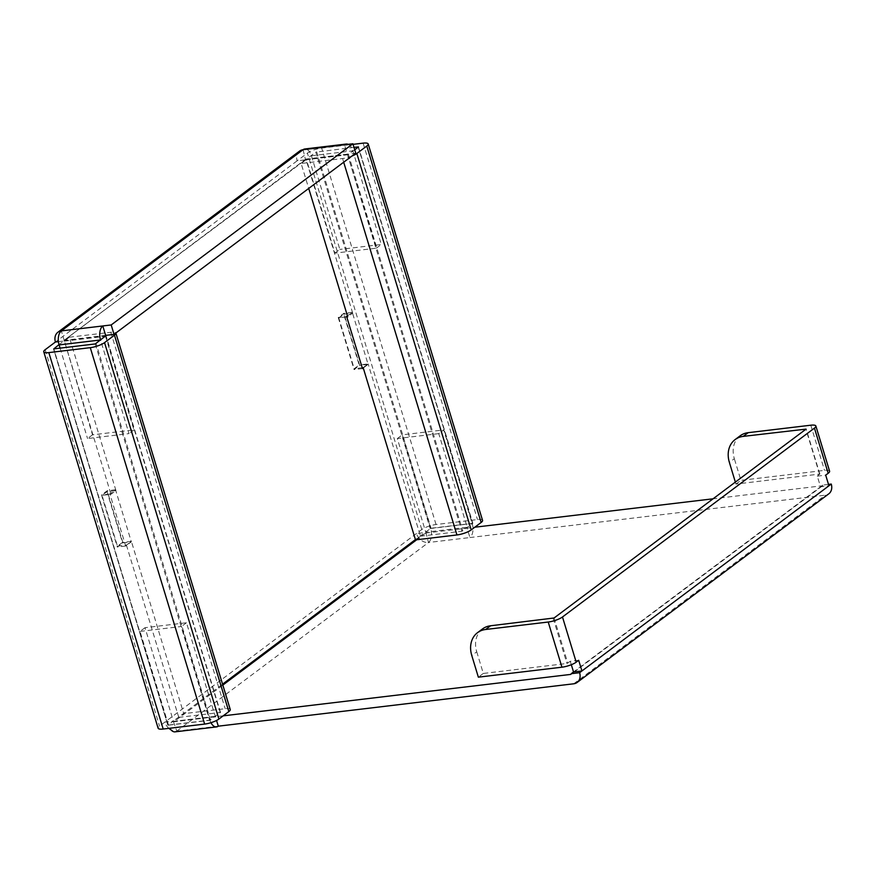<?xml version="1.0" encoding="UTF-8"?>
<svg xmlns="http://www.w3.org/2000/svg" width="875" height="875" viewBox="0 0 875 875"><rect width="100%" height="100%" fill="white"/><g stroke="black" fill="none" stroke-linecap="round" stroke-linejoin="round"><path stroke-width="0.66" stroke-dasharray="4.38 3.28" d="M338.767 317.898L343.733 314.169L359.166 364.984L354.2 368.714L338.767 317.898L346.773 316.947M343.733 314.169L352.691 313.108L347.725 316.827M363.169 367.642L368.134 363.923L359.166 364.984M362.217 367.752L354.2 368.714M352.691 313.108L306.097 159.753L301.131 163.472L308.722 188.442M415.505 539.897L420.47 536.178L368.134 363.923M338.242 317.516L354.069 369.589L359.691 365.367L343.875 313.294L338.242 317.516L346.642 316.52M362.469 368.583L354.069 369.589M347.452 315.908L352.275 312.298L368.091 364.361L363.267 367.981M368.091 364.361L359.691 365.367M352.275 312.298L343.875 313.294M106.991 491.641L102.025 495.359L117.458 546.175L122.434 542.445L106.991 491.641L115.948 490.569L110.983 494.288L102.025 495.359M117.458 546.175L126.427 545.103L131.392 541.384L122.434 542.445M115.948 490.569L69.355 337.214L64.389 340.944L110.983 494.288M126.427 545.103L178.762 717.358L183.728 713.639L131.392 541.384M122.948 542.828L107.133 490.766L101.5 494.977L117.327 547.05L122.948 542.828L131.348 541.833L125.727 546.044L109.9 493.981L115.533 489.759L131.348 541.833M115.533 489.759L107.133 490.766M109.9 493.981L101.5 494.977M125.727 546.044L117.327 547.05M740.097 435.848A25.419 20.136 -126.9 0 0 734.344 458.697L729.378 462.416M735.361 482.103L735.952 484.061L819.547 474.097L817.294 476.142L820.531 486.806L828.931 485.8M482.497 628.95A25.419 20.136 -126.9 0 0 476.744 651.798L471.778 655.517M476.744 651.798L483.317 673.444L566.913 663.469L570.281 661.292L578.681 660.297M829.598 471.188A10.85 2.756 -16.9 0 0 824.513 470.378L740.917 480.342L734.344 458.697M735.952 484.061L740.917 480.342M483.317 673.444L478.352 677.163M828.505 484.389L822.85 485.067L573.53 671.956M817.294 476.142L825.694 475.136M571.32 664.716L570.281 661.292M438.758 433.628L397.316 438.572L425.764 532.197L467.206 527.264L438.758 433.628L443.734 429.898L472.183 523.534A10.85 6.016 -96.8 0 1 469.93 537.545L825.344 495.173A10.85 8.597 -126.9 0 0 828.8 493.817M822.85 485.067L822.478 485.756L713.07 498.805M425.764 532.197L428.488 542.489L469.93 537.545L467.075 528.139L474.808 527.209M214.911 716.384L173.458 721.328L145.009 627.692L186.462 622.759L216.552 720.464M173.458 721.328L223.169 715.848M351.892 156.089A10.85 2.756 163.1 0 1 342.584 158.539L301.131 163.472M306.097 159.753L347.55 154.809L354.725 149.789M420.47 536.178L461.912 531.234L472.828 523.337L431.058 528.227L424.878 532.514L416.467 533.52A10.85 8.597 -126.9 0 0 428.488 542.489A10.85 6.016 83.2 0 0 430.73 528.478L402.281 434.842L443.734 429.898M69.355 337.214L110.808 332.27A10.85 2.756 163.1 0 1 115.861 333.014M230.256 709.516A10.85 2.756 -16.9 0 0 225.17 708.695L183.728 713.639M178.762 717.358L220.522 712.469L209.606 720.355L167.847 725.255L53.627 348.884M64.389 340.944L105.47 336.044M347.878 154.569L306.436 159.502L334.884 253.137L376.327 248.194L344.498 144.769M306.436 159.502L355.753 153.18M482.552 520.384A10.85 2.756 -16.9 0 0 477.477 519.564L436.034 524.508A10.85 2.756 -16.9 0 0 421.772 529.55L164.828 722.148L173.228 721.153L167.934 725.123M299.6 151.069A10.85 8.597 -126.9 0 0 297.139 160.825L307.409 153.125A10.85 2.756 163.1 0 1 321.661 148.083L353.073 144.342M353.992 147.361L315.809 152.13L430.172 528.544M168.886 728.35A10.85 8.597 53.1 0 1 164.828 722.148L159.534 726.119A10.85 2.756 -16.9 0 0 158.113 728.208M145.009 627.692L140.044 631.422L168.492 725.058A10.85 6.016 83.2 0 0 169.848 728.23M175.077 731.85A10.85 6.016 83.2 0 0 176.838 731.117L173.228 721.153L222.556 684.173M210.963 722.684A10.85 6.016 -96.8 0 1 209.945 720.114L181.497 626.478L140.044 631.422M186.462 622.759L181.497 626.478M397.316 438.572L402.281 434.842M467.206 527.264L467.075 528.139L425.622 533.083L424.878 532.514L415.417 539.613M218.291 726.173L176.838 731.117A10.85 8.597 53.1 0 1 170.942 729.805M105.591 336.536L133.952 429.877L92.509 434.82L61.348 330.903M92.509 434.82L87.544 438.55L128.986 433.606L100.625 340.255M60.08 348.13L87.544 438.55M133.952 429.877L128.986 433.606M334.884 253.137L339.85 249.419L311.402 155.783A10.85 6.016 83.2 0 0 304.817 148.98M348.152 144.342A10.85 6.016 -96.8 0 1 352.844 150.839L381.292 244.475L339.85 249.419M376.327 248.194L381.292 244.475M303.056 149.713L305.539 159.819L315.809 152.13M58.417 341.655L63.831 341.009L59.008 344.619M105.645 335.366L63.984 340.397L305.539 159.819L297.139 160.825L55.431 342.005M819.547 474.097L805.908 429.209M553.186 618.297L566.913 663.469M810.786 425.206L824.513 470.378M819.777 474.283L806.05 429.111M554.072 617.991L567.798 663.163M573.694 683.802L825.344 495.173M822.478 485.756L571.2 674.122M343.7 162.225L342.584 158.539M347.55 154.809L461.912 531.234M348.436 154.492L462.809 530.917M110.808 332.27L225.17 708.695M220.205 712.414L105.93 336.284M220.434 712.6L106.072 336.175M363.114 143.15L477.477 519.564M358.367 147.055L472.741 523.469M472.511 523.294L358.236 147.153M210.503 720.048L96.13 343.623M95.244 343.941L209.606 720.355M436.034 524.508L321.661 148.083M421.772 529.55L307.409 153.125M316.695 151.812L431.058 528.227M45.172 349.705L159.534 726.119M168.164 725.298L53.802 348.884M168.492 725.058L209.945 720.114M472.183 523.534L430.73 528.478M425.622 533.083L416.719 539.755M222.83 685.092L173.983 721.711M176.838 731.117L428.488 542.489M64.061 341.184L105.503 336.241M311.402 155.783L352.844 150.839M64.203 340.309L305.911 159.13M819.864 474.152L806.137 428.98M822.697 485.68L571.058 674.308M220.522 712.469L106.159 336.044M358.466 146.923L472.828 523.337M167.847 725.255L53.484 348.83M215.316 716.811L173.873 721.755M347.463 154.142L306.02 159.075M63.984 340.397L305.692 159.206"/><path stroke-width="1.31" d="M308.722 188.442L347.725 316.827L346.773 316.947M353.073 144.342L363.114 143.15A10.85 2.756 163.1 0 1 368.189 143.959L482.552 520.384A10.85 2.756 -16.9 0 1 481.141 522.473L471.209 529.911A10.85 2.756 -16.9 0 1 456.947 534.953L415.505 539.897L363.169 367.642L362.217 367.752M363.267 367.981L362.469 368.583L346.642 316.52L347.452 315.908M743.236 436.384L748.202 432.666A25.419 20.136 -126.9 0 0 740.097 435.848L735.131 439.567A25.419 20.136 53.1 0 1 743.236 436.384L806.05 429.111L554.072 617.991L490.602 625.767A25.419 20.136 -126.9 0 0 482.497 628.95L477.531 632.669A25.419 20.136 53.1 0 1 485.636 629.486L490.602 625.767M735.361 482.103L729.378 462.416A25.419 20.136 53.1 0 1 735.131 439.567M748.202 432.666L810.786 425.206A10.85 2.756 163.1 0 1 815.872 426.016A10.85 2.756 163.1 0 1 814.45 428.105L562.483 616.984A10.85 2.756 163.1 0 1 548.22 622.027L485.636 629.486M579.611 672.7A10.85 8.597 53.1 0 1 577.15 682.445L828.8 493.817A10.85 8.597 -126.9 0 0 831.25 484.061L581.93 670.961L573.53 671.956L571.211 673.695L579.611 672.7L581.93 670.961L578.681 660.297L576.198 662.156A10.85 2.756 -16.9 0 1 561.947 667.198L478.352 677.163L471.778 655.517A25.419 20.136 53.1 0 1 477.531 632.669M828.931 485.8L825.694 475.136L828.177 473.277A10.85 2.756 -16.9 0 0 829.598 471.188L815.872 426.016M831.25 484.061L828.505 484.389M573.53 671.956L571.32 664.716M577.15 682.445A10.85 8.597 53.1 0 1 573.694 683.802L218.291 726.173A10.85 6.016 -96.8 0 1 216.519 726.917A10.85 6.016 -96.8 0 1 210.963 722.684M571.211 673.695L570.839 674.395L223.169 715.848M713.07 498.805L474.808 527.209M216.552 720.464L218.291 726.173M368.189 143.959A10.85 2.756 163.1 0 1 366.778 146.048L356.836 153.497A10.85 2.756 163.1 0 1 351.892 156.089M115.861 333.014A10.85 2.756 163.1 0 1 115.883 333.091A10.85 2.756 163.1 0 1 114.472 335.18L104.541 342.628A10.85 2.756 163.1 0 1 90.278 347.659L48.836 352.603A10.85 2.756 163.1 0 1 43.75 351.783A10.85 2.756 163.1 0 1 45.172 349.705L55.431 342.005A10.85 8.597 53.1 0 1 57.892 332.259A10.85 8.597 53.1 0 1 61.348 330.903A10.85 6.016 83.2 0 0 59.095 344.914L60.08 348.13M43.75 351.783L158.113 728.208A10.85 2.756 -16.9 0 0 163.198 729.028L204.641 724.084A10.85 2.756 -16.9 0 0 218.903 719.042L228.834 711.594A10.85 2.756 -16.9 0 0 230.256 709.516L115.883 333.091M105.47 336.044L95.244 343.941L53.802 348.884L59.008 344.619M348.152 144.342A10.85 6.016 -96.8 0 0 346.259 144.036A10.85 6.016 -96.8 0 0 344.498 144.769L352.898 143.773L111.191 324.953L114.045 334.37L355.753 153.18L352.898 143.773M100.625 340.255L100.538 339.97A10.85 6.016 -96.8 0 1 102.791 325.959L105.645 335.366L114.045 334.37M346.259 144.036L304.817 148.98A10.85 6.016 83.2 0 0 303.056 149.713L61.348 330.903L111.191 324.953M354.725 149.789L358.466 146.923L353.992 147.361M169.848 728.23A10.85 6.016 83.2 0 0 175.077 731.85L216.519 726.917M170.942 729.805A10.85 8.597 53.1 0 1 168.886 728.35M105.591 336.536L105.645 335.366M55.431 342.005L58.417 341.655M344.498 144.769L303.056 149.713A10.85 8.597 -126.9 0 0 299.6 151.069L57.892 332.259M814.45 428.105L828.177 473.277M561.947 667.198L548.22 622.027M576.198 662.156L562.483 616.984M456.947 534.953L343.7 162.225M471.209 529.911L356.836 153.497M114.472 335.18L228.834 711.594M481.141 522.473L366.778 146.048M104.541 342.628L218.903 719.042M204.641 724.084L90.278 347.659M48.836 352.603L163.198 729.028M222.556 684.173L415.417 539.613M416.719 539.755L222.83 685.092M100.538 339.97L59.095 344.914"/></g></svg>

